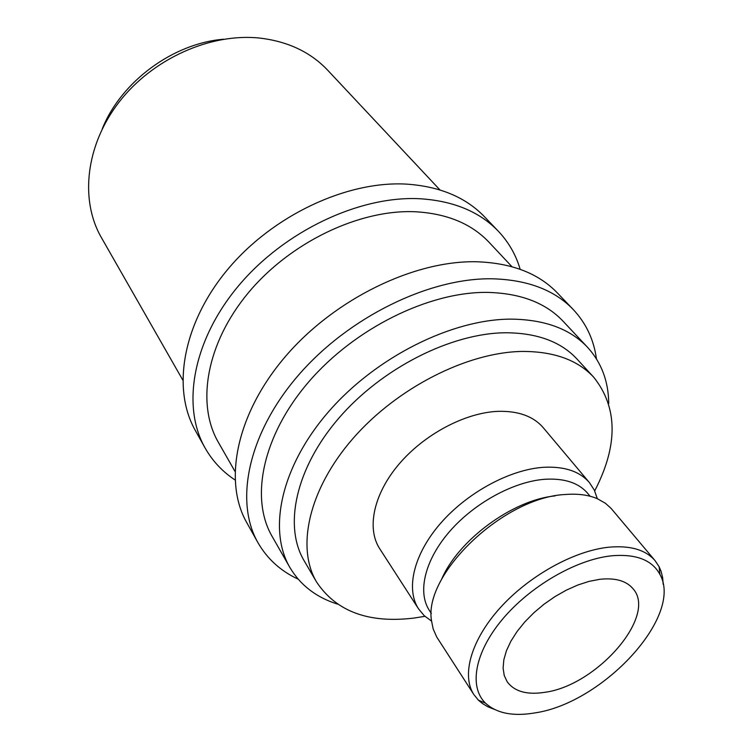 <?xml version="1.0" encoding="UTF-8"?>
<svg xmlns="http://www.w3.org/2000/svg" width="752" height="752" viewBox="0 0 752 752"><rect width="100%" height="100%" fill="white"/><g stroke="black" fill="none" stroke-linecap="round" stroke-linejoin="round"><path stroke-width="1.13" d="M534.982 712.896C602.916 703.054 683.794 615.982 659.88 574.34C651.975 559.826 635.741 553.66 611.179 555.85C575.976 559.638 530 586.297 502.355 619.413C474.606 652.529 468.731 686.961 485.501 703.158C496.668 713.375 513.165 716.618 534.982 712.896M494.073 709.249L487.794 706.739L482.276 703.421L478.46 700.206L473.892 694.622C461.277 675.371 470.959 640.262 499.977 608.03C528.929 575.816 573.87 550.868 608.575 547.23C630.138 545.247 645.667 549.75 655.142 560.738L659.137 566.745L661.083 571.341L662.634 577.592L663.179 584.332M235.019 479.945C222.451 471.654 212.44 460.948 204.995 447.816C181.392 406.249 192.587 340.581 238.544 285.807C284.378 231.043 359.531 195.67 419.597 198.725C453.249 200.793 479.475 211.613 498.285 231.174C508.653 242.144 515.947 254.862 520.168 269.31M204.995 447.816L195.304 430.445C171.71 388.878 182.463 323.661 227.612 269.536C272.656 215.42 346.775 180.743 406.306 184.108C439.657 186.346 465.732 197.25 484.532 216.802L498.285 231.174M298.168 579.162C280.637 571.031 267.204 558.821 257.861 542.521C234.323 501.199 248.094 433.359 298.516 375.126C348.815 316.902 429.552 277.638 492.41 278.795C527.603 279.8 554.553 290.056 573.259 309.542C586.099 323.266 593.826 339.697 596.439 358.836M257.861 542.521L246.665 522.452C223.09 481.036 236.288 413.628 285.751 356.11C335.091 298.61 414.643 260.192 476.937 261.771C511.821 263.031 538.629 273.418 557.373 292.942L573.259 309.542M544.974 692.291C527.077 695.111 514.481 691.605 507.186 681.763L504.235 675.493L503.097 668.096L503.831 659.767L506.434 650.724L510.881 641.221L517.056 631.53L524.793 621.942L533.882 612.739L544.044 604.204L554.985 596.59L566.378 590.123L577.865 585L589.117 581.362L599.805 579.303C615.305 577.649 626.388 580.807 633.062 588.778C657.568 615.897 596.815 685.457 544.974 692.291M473.892 694.622L436.743 637.029L433.199 629.029L431.61 621.274C422.615 574.782 503.567 497.006 565.579 494.487C578.006 493.519 588.637 494.948 597.464 498.764L605.454 503.304L611.019 508.305L655.142 560.738M431.357 613.482L429.354 610.408C417.275 592.106 424.786 560.08 449.621 531.485C474.409 502.909 513.738 481.524 544.89 479.268C564.414 478.122 578.692 482.831 587.744 493.415L590.085 496.235M431.592 621.133L424.269 615.728L418.554 608.885C405.563 589.013 413.628 554.337 440.475 523.439C467.274 492.541 509.818 469.558 543.442 467.312C564.348 466.193 579.689 471.297 589.465 482.643L594.315 490.116L597.332 498.708M418.554 608.885L379.666 548.64C366.487 528.449 373.5 494.214 398.87 464.285C424.184 434.365 465.037 412.707 497.824 411.353C518.231 410.78 533.394 416.251 543.311 427.766L589.465 482.643M424.918 616.32L413.995 618.069C368.734 623.53 336.266 611.517 316.583 582.039C296.044 547.55 308.63 489.43 352.857 438.632C396.981 387.835 467.368 352.19 522.132 351.438C553.848 351.363 577.724 359.982 593.77 377.288C617.89 407.584 618.2 445.457 594.691 490.906M316.583 582.039L304.109 560.691C283.504 526.071 295.527 468.28 338.879 418.093C382.119 367.925 451.463 333.061 505.729 332.76C537.163 332.939 560.936 341.718 577.038 359.089L593.77 377.288M337.328 604.053C316.197 597.361 300.349 585.131 289.802 567.346C267.74 529.483 281.06 466.372 328.68 411.607C376.169 356.852 452.102 319.092 511.116 319.13C544.73 319.525 570.223 328.934 587.613 347.368C601.506 362.68 608.537 381.424 608.716 403.589M289.802 567.346L272.074 536.317C249.927 498.275 262.41 435.718 308.64 381.969C354.747 328.229 429.016 291.691 487.221 292.396C520.393 293.158 545.698 302.793 563.154 321.301L587.613 347.368M234.934 471.316L218.334 442.27C196.122 403.993 206.208 343.401 248.339 292.791C290.375 242.2 359.541 209.244 415.17 211.744C446.885 213.521 471.513 223.711 489.063 242.294L511.952 266.697M439.948 189.927L360.847 105.581M182.717 379.939L101.323 237.472C79.787 200.182 85.521 145.258 119.239 101.868C152.891 58.487 210.88 32.731 260.032 38.108C288.091 41.492 310.651 52.198 327.722 70.246L360.274 104.97M102.253 128.893C121.025 81.724 173.054 43.287 223.664 39.217M441.368 579.858C457.648 540.491 512.591 499.901 555.014 495.916M659.88 574.34L659.137 566.745M485.501 703.158L478.46 700.206"/></g></svg>
